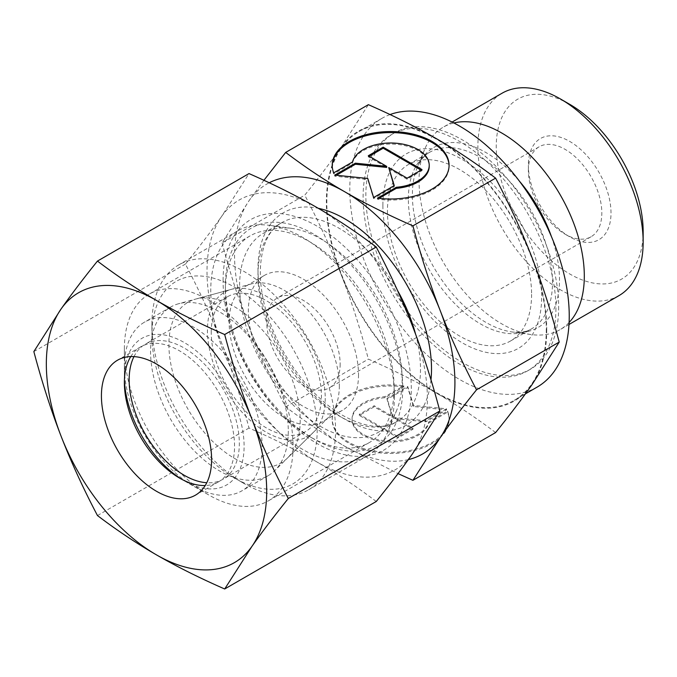 <?xml version="1.0" encoding="UTF-8"?>
<svg xmlns="http://www.w3.org/2000/svg" width="677" height="677" viewBox="0 0 677 677"><rect width="100%" height="100%" fill="white"/><g stroke="black" fill="none" stroke-linecap="round" stroke-linejoin="round"><path stroke-width="0.51" stroke-dasharray="3.38 2.54" d="M618.947 295.637A116.867 67.472 60 0 1 528.889 264.326A116.867 67.472 60 0 1 477.877 146.714A116.867 67.472 60 0 1 502.08 93.214M643.15 231.534A103.877 59.974 60 0 1 569.696 273.94A103.877 59.974 60 0 1 496.241 146.714A103.877 59.974 60 0 1 569.696 104.309M569.095 322.497A116.867 67.472 60 0 1 560.107 329.606A116.867 67.472 60 0 1 531.157 334.556A116.867 67.472 60 0 1 419.038 180.683A116.867 67.472 60 0 1 424.479 149.778A116.867 67.472 60 0 1 443.24 127.183A116.867 67.472 60 0 1 453.886 122.96M531.589 294.351A101.931 58.848 60 0 1 510.475 341.013A101.931 58.848 60 0 1 431.926 313.705A101.931 58.848 60 0 1 387.439 211.122A101.931 58.848 60 0 1 408.544 164.46A101.931 58.848 60 0 1 487.093 191.769A101.931 58.848 60 0 1 531.589 294.351M546.28 329.335A155.168 89.592 60 0 1 514.139 400.369A155.168 89.592 60 0 1 394.564 358.802A155.168 89.592 60 0 1 326.83 202.643A155.168 89.592 60 0 1 358.971 131.609A155.168 89.592 60 0 1 478.546 173.177A155.168 89.592 60 0 1 546.28 329.335M537.098 387.117A155.168 89.592 60 0 1 417.523 345.549A155.168 89.592 60 0 1 349.789 189.391A155.168 89.592 60 0 1 381.93 118.357A155.168 89.592 60 0 1 390.054 114.557M402.13 379.695A114.921 66.346 60 0 1 396.773 410.093A114.921 66.346 60 0 1 378.325 432.307A114.921 66.346 60 0 1 289.773 401.52A114.921 66.346 60 0 1 239.607 285.872A114.921 66.346 60 0 1 263.404 233.26A114.921 66.346 60 0 1 291.872 228.386A114.921 66.346 60 0 1 402.13 379.695M394.395 396.35A129.849 74.969 60 0 1 388.353 430.699A129.849 74.969 60 0 1 367.501 455.799A129.849 74.969 60 0 1 267.44 421.009A129.849 74.969 60 0 1 210.759 290.331A129.849 74.969 60 0 1 237.652 230.891A129.849 74.969 60 0 1 269.818 225.382A129.849 74.969 60 0 1 394.395 396.35M151.919 324.3A129.849 74.969 60 0 1 178.813 264.859A129.849 74.969 60 0 1 278.873 299.649A129.849 74.969 60 0 1 335.555 430.327A129.849 74.969 60 0 1 308.661 489.767A129.849 74.969 60 0 1 243.737 483.336A129.849 74.969 60 0 1 151.919 324.3L151.919 334.903A116.867 67.472 60 0 1 234.555 287.192A116.867 67.472 60 0 1 317.191 430.327A116.867 67.472 60 0 1 234.555 478.038A116.867 67.472 60 0 1 151.919 334.903M528.373 170.57A51.943 29.991 60 0 1 539.137 146.791A51.943 29.991 60 0 1 579.157 160.703A51.943 29.991 60 0 1 601.828 212.976A51.943 29.991 60 0 1 591.072 236.755A51.943 29.991 60 0 1 565.1 234.183A51.943 29.991 60 0 1 528.373 170.57L528.373 165.264A58.434 33.74 -120 0 0 569.696 236.832A58.434 33.74 -120 0 0 611.009 212.976A58.434 33.74 -120 0 0 569.696 141.408A58.434 33.74 -120 0 0 528.373 165.264M340.15 364.057A51.943 29.991 60 0 1 329.394 387.836A51.943 29.991 60 0 1 289.367 373.924A51.943 29.991 60 0 1 266.696 321.651A51.943 29.991 60 0 1 277.452 297.872A51.943 29.991 60 0 1 317.479 311.792A51.943 29.991 60 0 1 340.15 364.057M339.321 385.738A77.914 44.978 60 0 1 328.599 417.26A77.914 44.978 60 0 1 323.191 421.407A77.914 44.978 60 0 1 263.15 400.53A77.914 44.978 60 0 1 229.139 322.125A77.914 44.978 60 0 1 245.277 286.456A77.914 44.978 60 0 1 251.573 283.849A77.914 44.978 60 0 1 309.093 311.513A77.914 44.978 60 0 1 339.321 385.738M358.514 374.66A77.914 44.978 60 0 1 342.376 410.33A77.914 44.978 60 0 1 282.334 389.453A77.914 44.978 60 0 1 248.332 311.048A77.914 44.978 60 0 1 264.462 275.378A77.914 44.978 60 0 1 324.503 296.255A77.914 44.978 60 0 1 358.514 374.66M300.207 420.519A92.842 53.601 60 0 1 287.429 458.075A92.842 53.601 60 0 1 214.076 442.809A92.842 53.601 60 0 1 168.903 344.711A92.842 53.601 60 0 1 195.636 299.09A92.842 53.601 60 0 1 264.182 332.068A92.842 53.601 60 0 1 300.207 420.519M222.081 242.908C230.332 273.88 239.413 302.077 249.322 327.524A155.82 89.965 60 0 1 234.555 255.39A155.82 89.965 60 0 1 249.322 200.299L222.081 242.908L304.76 195.171C319.163 177.281 331.281 161.321 341.14 147.281L368.373 104.673M546.737 329.606A155.82 89.965 60 0 1 531.978 384.697A155.82 89.965 60 0 1 436.555 393.219C416.829 381.794 394.099 370.437 368.373 359.123C360.122 328.159 351.041 299.953 341.14 274.515A155.82 89.965 60 0 1 326.373 202.372A155.82 89.965 60 0 1 341.14 147.281A155.82 89.965 60 0 1 436.555 138.76A155.82 89.965 60 0 1 531.978 257.463A155.82 89.965 60 0 1 546.737 329.606M495.606 432.578C476.016 417.726 456.34 404.609 436.555 393.219A155.82 89.965 60 0 1 341.14 274.515C331.281 249.043 319.163 222.598 304.76 195.171M382.886 205.317A112.255 64.814 60 0 1 462.264 159.484A112.255 64.814 60 0 1 541.642 296.975A112.255 64.814 60 0 1 462.264 342.807A112.255 64.814 60 0 1 382.886 205.317M555.919 308.399A136.348 78.718 60 0 1 527.688 370.81A136.348 78.718 60 0 1 422.617 334.286A136.348 78.718 60 0 1 363.1 197.075A136.348 78.718 60 0 1 391.34 134.655A136.348 78.718 60 0 1 496.41 171.188A136.348 78.718 60 0 1 555.919 308.399M558.677 306.808A136.348 78.718 60 0 1 530.438 369.227A136.348 78.718 60 0 1 425.376 332.695A136.348 78.718 60 0 1 365.859 195.484A136.348 78.718 60 0 1 394.099 133.064A136.348 78.718 60 0 1 499.161 169.597A136.348 78.718 60 0 1 558.677 306.808M332.221 165.797A58.434 33.74 0 0 0 332.212 166.33A58.434 33.74 0 0 0 333.71 173.913L352.497 163.064A38.564 22.265 180 0 1 393.481 144.125A38.564 22.265 180 0 1 429.218 166.33M333.71 172.855L333.71 173.913M403.788 386.855A58.434 33.74 0 0 0 332.212 419.723A58.434 33.74 0 0 0 377.512 452.591A58.434 33.74 0 0 0 449.079 419.723A58.434 33.74 0 0 0 447.582 412.141L428.795 422.981A38.564 22.265 180 0 1 387.819 441.929A38.564 22.265 180 0 1 352.082 419.723A38.564 22.265 180 0 1 352.497 416.465A38.564 22.265 180 0 1 385.001 397.695L403.788 386.855L403.788 385.788L385.001 396.637A38.564 22.265 0 0 0 352.497 415.399A38.564 22.265 0 0 0 352.082 418.665A38.564 22.265 0 0 0 387.819 440.871A38.564 22.265 0 0 0 428.795 421.923L447.582 411.074A58.434 33.74 180 0 1 449.079 418.665A58.434 33.74 180 0 1 377.512 451.534A58.434 33.74 180 0 1 332.212 418.665A58.434 33.74 180 0 1 403.788 385.788M428.795 422.981L428.795 421.923M446.541 408.815L425.875 420.747L394.623 417.565L413.004 428.177L398.135 436.767L359.292 414.341L374.169 405.751L392.55 416.372L387.041 398.321L407.698 386.398L413.52 405.455L446.541 408.815L446.541 409.881L413.52 406.522L407.698 387.456L387.041 399.379L392.55 417.43L374.169 406.818L359.292 415.399L398.135 437.824L413.004 429.235L394.623 418.623L425.875 421.805L446.541 409.881M425.875 421.805L425.875 420.747M394.623 418.623L394.623 417.565M413.004 429.235L413.004 428.177M398.135 437.824L398.135 436.767M359.292 415.399L359.292 414.341M374.169 406.818L374.169 405.751M392.55 417.43L392.55 416.372M387.041 399.379L387.041 398.321M407.698 387.456L407.698 386.398M413.52 406.522L413.52 405.455M447.582 412.141L447.582 411.074M385.001 397.695L385.001 396.637M369.21 156.277L368.288 156.81L386.677 167.422M368.288 155.752L368.288 156.81M336.317 175.267L334.76 176.172L367.772 179.532L373.594 198.598L394.259 186.666L393.98 185.769M334.76 175.106L334.76 176.172M367.772 178.474L367.772 179.532M373.594 197.532L373.594 198.598M394.259 185.608L394.259 186.666M388.742 168.624L407.131 179.236L422.008 170.646L421.086 170.113M407.131 178.178L407.131 179.236M422.008 169.588L422.008 170.646M352.497 162.006L352.497 163.064M379.018 198.327L377.512 199.199A58.434 33.74 0 0 0 449.079 166.33A58.434 33.74 0 0 0 449.071 165.797M377.512 198.141L377.512 199.199M263.903 180.302L249.322 200.299A155.82 89.965 60 0 1 269.201 182.765M408.341 459.607A155.82 89.965 60 0 1 344.737 446.228A155.82 89.965 60 0 1 249.322 327.524C259.173 352.996 271.291 379.442 285.694 406.869C305.276 421.72 324.96 434.837 344.737 446.228L398.025 473.604M285.694 406.869L368.373 359.123M288.3 431.097A97.386 56.225 60 0 1 274.896 470.498A97.386 56.225 60 0 1 268.134 475.686A97.386 56.225 60 0 1 193.08 449.596A97.386 56.225 60 0 1 150.573 351.583A97.386 56.225 60 0 1 170.739 307.003A97.386 56.225 60 0 1 178.618 303.736A97.386 56.225 60 0 1 250.507 338.322A97.386 56.225 60 0 1 288.3 431.097M325.222 398.271A83.296 48.092 60 0 1 313.764 431.968A83.296 48.092 60 0 1 247.951 418.276A83.296 48.092 60 0 1 207.433 330.266A83.296 48.092 60 0 1 231.416 289.341A83.296 48.092 60 0 1 292.904 318.918A83.296 48.092 60 0 1 325.222 398.271M124.373 366.714A97.386 56.225 60 0 1 144.548 322.125A97.386 56.225 60 0 1 219.593 348.215A97.386 56.225 60 0 1 262.101 446.228A97.386 56.225 60 0 1 241.934 490.808A97.386 56.225 60 0 1 193.241 485.984A97.386 56.225 60 0 1 124.373 366.714L124.373 377.097A84.659 48.879 60 0 1 184.237 342.537A84.659 48.879 60 0 1 244.109 446.228A84.659 48.879 60 0 1 184.237 480.788A84.659 48.879 60 0 1 181.8 479.324M124.424 379.941A84.659 48.879 60 0 1 124.373 377.097M211.241 332.466A77.914 44.978 60 0 1 227.37 296.797A77.914 44.978 60 0 1 287.412 317.674A77.914 44.978 60 0 1 321.423 396.079A77.914 44.978 60 0 1 305.285 431.74A77.914 44.978 60 0 1 245.243 410.871A77.914 44.978 60 0 1 211.241 332.466M133.97 356.61A77.914 44.978 60 0 1 145.284 344.187A77.914 44.978 60 0 1 205.326 365.064A77.914 44.978 60 0 1 239.328 443.469A77.914 44.978 60 0 1 223.198 479.138A77.914 44.978 60 0 1 206.781 482.726M130.763 356.567A77.914 44.978 60 0 1 140.511 346.946A77.914 44.978 60 0 1 200.544 367.823A77.914 44.978 60 0 1 234.555 446.228A77.914 44.978 60 0 1 218.417 481.897A77.914 44.978 60 0 1 205.216 485.527M124.373 348.816A119.304 68.885 60 0 1 149.084 294.199A119.304 68.885 60 0 1 241.02 326.162A119.304 68.885 60 0 1 293.099 446.228A119.304 68.885 60 0 1 268.388 500.845A119.304 68.885 60 0 1 208.736 494.938A119.304 68.885 60 0 1 124.373 348.816L124.373 382.615M225.373 290.501A119.304 68.885 60 0 1 250.084 235.884A119.304 68.885 60 0 1 342.02 267.847A119.304 68.885 60 0 1 394.099 387.913A119.304 68.885 60 0 1 369.388 442.53A119.304 68.885 60 0 1 309.736 436.623A119.304 68.885 60 0 1 225.373 290.501L225.373 285.516A125.414 72.414 60 0 1 314.06 234.31A125.414 72.414 60 0 1 402.739 387.913A125.414 72.414 60 0 1 314.06 439.119A125.414 72.414 60 0 1 225.373 285.516M223.08 280.566A133.098 76.848 60 0 1 317.191 226.228A133.098 76.848 60 0 1 411.311 389.241A133.098 76.848 60 0 1 317.191 443.579A133.098 76.848 60 0 1 223.08 280.566M376.243 501.496C357.101 486.941 337.425 473.824 317.191 462.129A155.82 89.965 60 0 1 221.777 343.425C211.647 317.352 199.52 290.907 185.396 264.089C199.52 246.563 211.647 230.603 221.777 216.2A155.82 89.965 60 0 1 317.191 207.678A155.82 89.965 60 0 1 412.615 326.382A155.82 89.965 60 0 1 427.373 398.516A155.82 89.965 60 0 1 412.615 453.607A155.82 89.965 60 0 1 317.191 462.129C296.941 450.45 274.219 439.085 249.009 428.042C240.961 397.721 231.881 369.515 221.777 343.425A155.82 89.965 60 0 1 207.01 271.291A155.82 89.965 60 0 1 221.777 216.2L249.009 173.583M33.85 351.583L185.396 264.089M97.463 515.535L249.009 428.042M551.425 236.603A104.021 60.058 60 0 1 559.498 279.94A104.021 60.058 60 0 1 512.184 331.975A104.021 60.058 60 0 1 485.942 322.413A104.021 60.058 60 0 1 412.386 195.01A104.021 60.058 60 0 1 417.227 167.498A104.021 60.058 60 0 1 485.942 152.545A104.021 60.058 60 0 1 519.437 181.199M408.358 199.046A101.931 58.848 60 0 1 429.463 152.384A101.931 58.848 60 0 1 480.433 157.428A101.931 58.848 60 0 1 552.508 282.275A101.931 58.848 60 0 1 531.403 328.937A101.931 58.848 60 0 1 480.433 323.885A101.931 58.848 60 0 1 408.358 199.046M430.978 379.839A122.706 70.848 60 0 1 344.737 419.19A122.706 70.848 60 0 1 259.012 284.966A122.706 70.848 60 0 1 318.283 208.304M415.602 334.218A114.921 66.346 60 0 1 420.493 369.092A114.921 66.346 60 0 1 396.688 421.703A114.921 66.346 60 0 1 339.228 416.008A114.921 66.346 60 0 1 257.971 275.268A114.921 66.346 60 0 1 281.767 222.657A114.921 66.346 60 0 1 339.228 228.352A114.921 66.346 60 0 1 397.441 290.315M568.985 324.478L560.107 329.606M510.475 341.013L531.403 328.937C526.604 331.891 520.198 332.906 512.184 331.975L531.157 334.556M424.479 149.778L417.227 167.498C420.425 160.094 424.504 155.058 429.463 152.384L408.544 164.46M525.42 393.862L514.139 400.369M263.404 233.26L281.767 222.657C259.672 233.582 252.309 278.027 270.969 325.087C285.169 363.092 314.289 399.362 343.129 415.627C365.292 427.619 383.148 429.65 396.688 421.703L378.325 432.307M396.773 410.093L388.353 430.699M367.501 455.799L308.661 489.767M234.555 478.038L243.737 483.336M565.1 234.183L569.696 236.832M591.072 236.755L329.394 387.836M342.376 410.33L323.191 421.407M328.599 417.26L287.429 458.075M530.438 369.227L527.688 370.81M332.212 166.33L332.212 165.264M352.082 418.665L352.082 419.723M332.212 418.665L332.212 419.723M449.079 418.665L449.079 419.723M449.079 166.33L449.079 165.264M394.099 133.064L391.34 134.655M251.573 283.849L195.636 299.09M264.462 275.378L245.277 286.456M539.137 146.791L277.452 297.872M237.652 230.891L178.813 264.859M291.872 228.386L269.818 225.382M381.93 118.357L358.971 131.609M452.118 122.055L443.24 127.183M313.764 431.968L274.896 470.498M268.134 475.686L241.934 490.808M184.237 480.788L193.241 485.984M227.37 296.797L145.284 344.187M305.285 431.74L223.198 479.138M170.739 307.003L144.548 322.125M231.416 289.341L178.618 303.736M140.511 346.946L117.553 360.198M250.084 235.884L149.084 294.199M309.736 436.623L314.06 439.119M369.388 442.53L268.388 500.845M179.464 478.03L208.736 494.938M218.417 481.897L195.467 495.149"/><path stroke-width="1.02" d="M643.15 242.138L643.15 231.534A103.877 59.974 60 0 0 569.696 104.309L560.514 99.003A116.867 67.472 60 0 1 643.15 242.138A116.867 67.472 60 0 1 618.947 295.637L568.985 324.478M453.886 122.96A116.867 67.472 60 0 1 539.62 165.535A116.867 67.472 60 0 1 584.31 276.106A116.867 67.472 60 0 1 569.095 322.497M390.054 114.557A155.168 89.592 60 0 1 506.514 165.383A155.168 89.592 60 0 1 569.239 316.083A155.168 89.592 60 0 1 537.098 387.117L525.42 393.862M412.919 225.864C387.193 214.558 364.471 203.193 344.737 191.769A155.82 89.965 60 0 1 440.16 310.481A155.82 89.965 60 0 1 454.919 382.615A155.82 89.965 60 0 1 440.16 437.706C450.01 423.667 462.137 407.706 476.532 389.817C462.137 362.398 450.01 335.944 440.16 310.481C430.259 285.034 421.179 256.828 412.919 225.864L495.606 178.127C510.001 205.546 522.128 231.991 531.978 257.463C541.879 282.91 550.96 311.115 559.219 342.08L531.978 384.697C522.128 398.728 510.001 414.696 495.606 432.578L412.919 480.315L440.16 437.706A155.82 89.965 60 0 1 408.341 459.607M449.071 165.797A58.434 33.74 0 0 0 403.788 133.454A58.434 33.74 0 0 0 332.221 165.797M333.71 172.855A58.434 33.74 180 0 1 332.212 165.264A58.434 33.74 180 0 1 403.788 132.396A58.434 33.74 180 0 1 449.079 165.264A58.434 33.74 180 0 1 377.512 198.141L396.299 187.292A38.564 22.265 0 0 0 428.795 168.531A38.564 22.265 0 0 0 429.218 165.264A38.564 22.265 0 0 0 393.481 143.059A38.564 22.265 0 0 0 352.497 162.006L333.71 172.855M396.299 187.292L396.299 188.35L379.018 198.327M429.218 165.264L429.218 166.33A38.564 22.265 180 0 1 428.795 169.588A38.564 22.265 180 0 1 396.299 188.35M383.165 147.163L422.008 169.588L407.131 178.178L388.742 167.557L394.259 185.608L373.594 197.532L367.772 178.474L334.76 175.106L355.417 163.182L386.677 166.364L368.288 155.752L383.165 147.163L383.165 148.221L369.21 156.277M386.677 166.364L386.677 167.422L355.417 164.24L336.317 175.267M355.417 163.182L355.417 164.24M393.98 185.769L388.742 167.557M421.086 170.113L383.165 148.221M269.201 182.765A155.82 89.965 60 0 1 344.737 191.769C324.96 180.378 305.276 167.261 285.694 152.41L263.903 180.302M285.694 152.41L368.373 104.673C394.099 115.979 416.829 127.344 436.555 138.76C456.34 150.15 476.016 163.275 495.606 178.127M476.532 389.817L559.219 342.08M398.025 473.604L412.919 480.315M452.118 122.055L502.08 93.214A116.867 67.472 60 0 1 560.514 99.003M181.8 479.324A84.659 48.879 60 0 1 124.424 379.941M206.781 482.726A77.914 44.978 60 0 1 129.146 379.856A77.914 44.978 60 0 1 133.97 356.61M205.216 485.527A77.914 44.978 60 0 1 179.464 478.03A77.914 44.978 60 0 1 124.373 382.615A77.914 44.978 60 0 1 130.763 356.567M101.423 395.867A77.914 44.978 60 0 1 117.553 360.198A77.914 44.978 60 0 1 177.594 381.075A77.914 44.978 60 0 1 211.605 459.48A77.914 44.978 60 0 1 195.467 495.149A77.914 44.978 60 0 1 135.425 474.272A77.914 44.978 60 0 1 101.423 395.867M224.688 334.531C199.487 323.488 176.756 312.122 156.514 300.444A155.82 89.965 60 0 1 251.929 419.148A155.82 89.965 60 0 1 266.696 491.282A155.82 89.965 60 0 1 251.929 546.381C262.058 531.978 274.185 516.009 288.309 498.492C274.185 471.674 262.058 445.229 251.929 419.148C241.824 393.058 232.744 364.861 224.688 334.531L376.243 247.037C390.358 273.855 402.485 300.3 412.615 326.382C422.727 352.472 431.808 380.669 439.855 410.998L412.615 453.607C402.485 468.01 390.358 483.97 376.243 501.496L224.688 588.99L251.929 546.381A155.82 89.965 60 0 1 156.514 554.903C176.756 566.581 199.487 577.946 224.688 588.99M33.85 351.583C41.898 381.904 50.978 410.11 61.091 436.2A155.82 89.965 60 0 1 46.332 364.057A155.82 89.965 60 0 1 61.091 308.966L33.85 351.583M97.463 261.077C83.347 278.602 71.22 294.563 61.091 308.966A155.82 89.965 60 0 1 156.514 300.444C136.28 288.757 116.596 275.632 97.463 261.077L249.009 173.583C274.219 184.635 296.941 196 317.191 207.678C337.425 219.365 357.101 232.49 376.243 247.037M288.309 498.492L439.855 410.998M97.463 515.535C116.596 530.091 136.28 543.208 156.514 554.903A155.82 89.965 60 0 1 61.091 436.2C71.22 462.273 83.347 488.718 97.463 515.535M318.283 208.304A122.706 70.848 60 0 1 344.737 218.806A122.706 70.848 60 0 1 431.511 369.092A122.706 70.848 60 0 1 430.978 379.839M397.441 290.315A114.921 66.346 60 0 1 415.602 334.218M519.437 181.199A104.021 60.058 60 0 1 551.425 236.603"/></g></svg>
